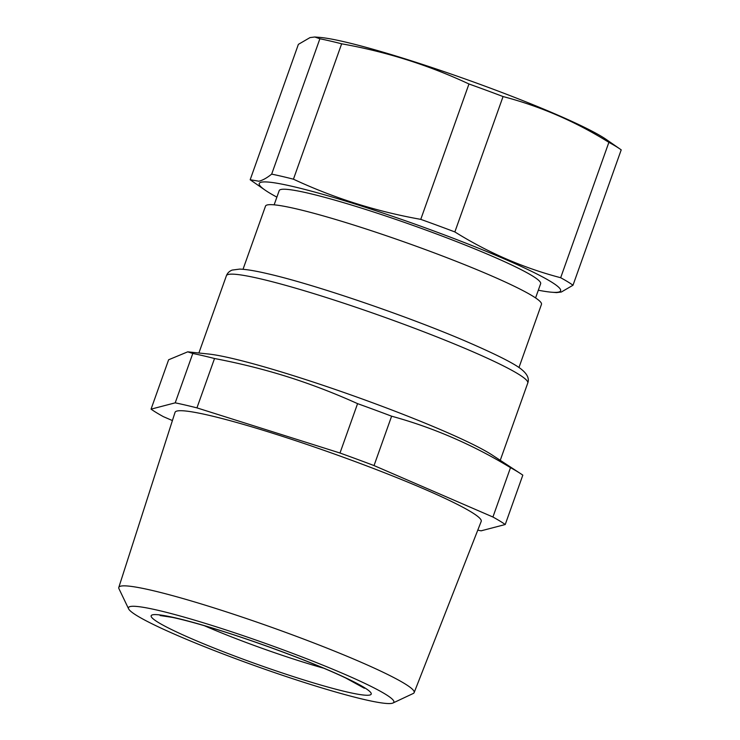 <?xml version="1.0" encoding="UTF-8"?>
<svg xmlns="http://www.w3.org/2000/svg" width="740" height="740" viewBox="0 0 740 740"><rect width="100%" height="100%" fill="white"/><g stroke="black" fill="none" stroke-linecap="round" stroke-linejoin="round"><path stroke-width="1.11" d="M477.781 530.136A195.027 17.002 -160.4 0 0 481.074 530.83L505.235 524.521L522.819 475.145A195.027 17.002 -160.4 0 0 520.516 473.591A195.027 17.002 -160.4 0 0 510.507 467.643C472.906 444.786 433.279 427.637 391.617 416.195A195.027 17.002 -160.4 0 0 357.577 403.642L339.993 453.019L196.942 407.879A195.027 17.002 -160.4 0 0 185.444 405.085A195.027 17.002 -160.4 0 0 175.214 402.838L151.053 409.146A195.027 17.002 -160.4 0 0 163.355 416.648L172.411 420.561M520.516 473.591L492.109 454.989A159.951 13.94 -160.4 0 0 298.248 377.197A159.951 13.94 -160.4 0 0 231.722 358.317A159.951 13.94 -160.4 0 0 208.56 354.025L187.72 351.833L168.628 359.769L151.053 409.146M187.72 351.833L192.798 353.461A195.027 17.002 -160.4 0 1 203.028 355.709A195.027 17.002 -160.4 0 1 214.526 358.512C241.129 363.581 266.705 370.055 291.255 377.955C313.399 385.124 335.507 393.689 357.577 403.642M510.507 467.643L492.923 517.01L374.033 465.571A195.027 17.002 -160.4 0 0 339.993 453.019M391.617 416.195L374.033 465.571M214.526 358.512L196.942 407.879M192.798 353.461L175.214 402.838M505.235 524.521A195.027 17.002 -160.4 0 0 492.923 517.01M414.15 692.612L481.213 521.376A162.495 14.162 -160.4 0 0 469.863 511.174A162.495 14.162 -160.4 0 0 209.254 415.381A162.495 14.162 -160.4 0 0 175.047 412.356L118.788 587.44A156.76 13.662 19.6 0 1 240 616.374A156.76 13.662 19.6 0 1 403.207 682.761A156.76 13.662 19.6 0 1 414.15 692.612A156.76 13.662 19.6 0 1 413.197 693.5L392.986 703A140.85 12.275 -160.4 0 0 384.014 693.352A140.85 12.275 -160.4 0 0 231.851 631.868A140.85 12.275 -160.4 0 0 128.621 608.863A140.85 12.275 -160.4 0 0 138.315 616.485A140.85 12.275 -160.4 0 0 279.045 674.14A140.85 12.275 -160.4 0 0 392.986 703M128.621 608.863L118.974 588.735A156.76 13.662 19.6 0 1 118.788 587.44M276.889 197.136A159.951 13.94 19.6 0 1 265.05 190.088L250.989 180.329A177.295 15.457 19.6 0 1 250.175 179.746L258.889 181.208C262.534 180.384 266.798 178.026 271.673 174.131L319.884 38.758A177.295 15.457 19.6 0 1 330.068 40.977A177.295 15.457 -160.4 0 1 341.649 43.808L293.438 179.191C333.925 198.079 376.364 211.464 420.764 219.364A177.295 15.457 19.6 0 1 454.86 231.935L503.061 96.552A177.295 15.457 -160.4 0 0 468.966 83.981L420.764 219.364M271.673 174.131A177.295 15.457 19.6 0 1 281.866 176.361A177.295 15.457 19.6 0 1 293.438 179.191M250.175 179.746L298.377 44.363L310.032 37.583L314.815 37L319.43 37.361A159.951 13.94 -160.4 0 1 466.126 79.328A159.951 13.94 -160.4 0 1 606.328 139.518L620.388 149.276A177.295 15.457 -160.4 0 1 621.212 149.859L573.001 285.233L561.346 292.013L556.573 292.605L551.948 292.245A159.951 13.94 19.6 0 1 538.313 290.219M620.388 149.276A177.295 15.457 -160.4 0 0 608.881 142.339L560.67 277.722C523.439 267.954 488.169 252.692 454.86 231.935M608.881 142.339C575.563 121.582 540.293 106.32 503.061 96.552M468.966 83.981C428.488 65.092 386.049 51.698 341.649 43.808M314.815 37L319.884 38.758M560.67 277.722A177.295 15.457 19.6 0 1 573.001 285.233M265.05 190.088A159.951 13.94 19.6 0 1 260.545 182.419A159.951 13.94 19.6 0 1 430.199 229.641A159.951 13.94 19.6 0 1 559.32 291.875A159.951 13.94 19.6 0 1 551.948 292.245M535.575 297.924L540.644 283.688A138.75 12.09 -160.4 0 0 423.835 229.298A138.75 12.09 -160.4 0 0 281.311 189.412A138.75 12.09 -160.4 0 0 279.211 190.596L274.142 204.832M518.962 367.549L541.467 304.362A146.465 12.765 -160.4 0 0 451.668 259.546A146.465 12.765 -160.4 0 0 296.324 208.856A146.465 12.765 -160.4 0 0 267.732 204.851A146.465 12.765 -160.4 0 0 265.512 206.099L243.016 269.295M198.884 353.008L226.403 275.724A159.951 13.94 19.6 0 1 260.055 278.739A159.951 13.94 19.6 0 1 429.7 334.091A159.951 13.94 19.6 0 1 527.768 383.033L500.249 460.317M323.722 668.211A101.371 8.834 19.6 0 1 302.531 661.912A101.371 8.834 19.6 0 1 204.286 625.679M302.891 679.644A116.781 10.175 -160.4 0 0 363.026 686.785A116.781 10.175 -160.4 0 0 219.447 630.202A116.781 10.175 -160.4 0 0 159.313 623.052A116.781 10.175 -160.4 0 0 302.891 679.644M226.403 275.724C227.43 273.06 229.345 271.182 232.156 270.082L239.695 269.101C246.059 269.305 255.3 270.822 267.436 273.671C313.427 284.086 405.798 315.545 464.961 340.89C496.004 354.293 514.901 363.83 521.645 369.5C527.37 374.19 529.405 378.704 527.768 383.033M364.348 688.255L345.765 678.025C317.608 664.492 263.107 643.837 219.993 630.443C200.068 624.236 184.195 619.88 172.374 617.382L160.136 615.541"/></g></svg>
